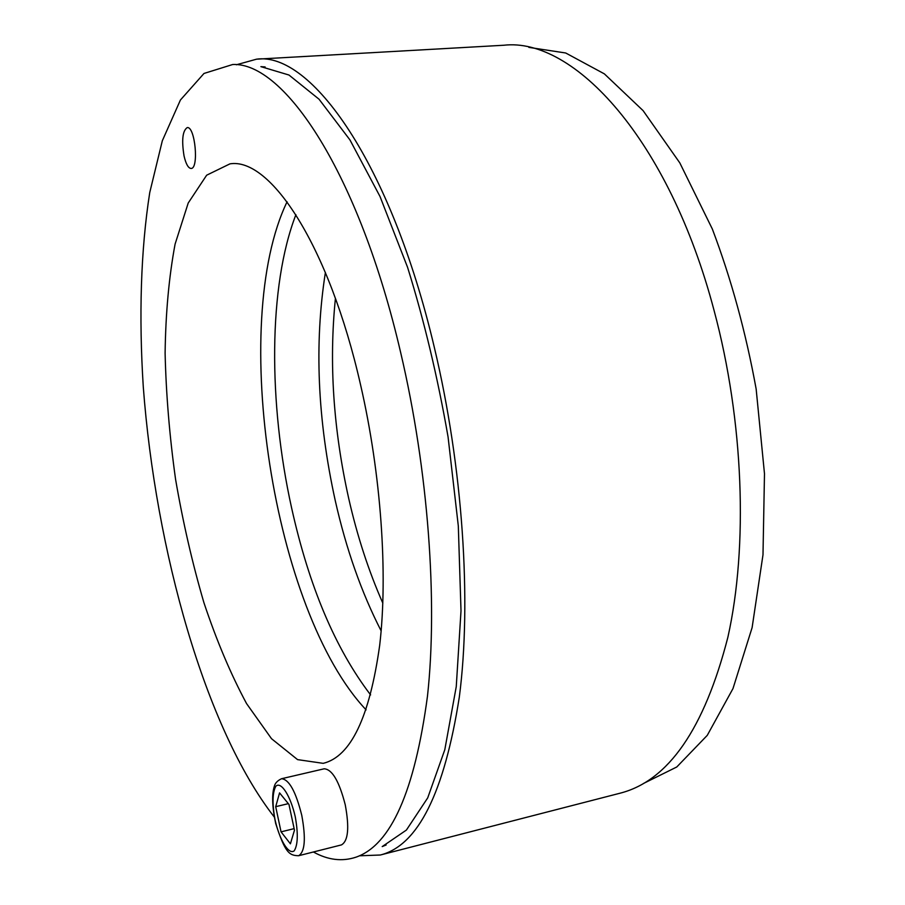 <?xml version="1.0" encoding="UTF-8"?>
<svg xmlns="http://www.w3.org/2000/svg" width="905" height="905" viewBox="0 0 905 905"><rect width="100%" height="100%" fill="white"/><g stroke="black" fill="none" stroke-linecap="round" stroke-linejoin="round"><path stroke-width="1.36" d="M382.838 603.171C368.606 570.965 357.215 535.986 348.663 498.236C333.312 429.174 328.9 362.543 335.427 298.356M528.859 47.377L565.716 52.999L604.37 73.871L643.104 110.648L679.825 162.911L712.314 228.965C731.229 278.944 745.833 332.293 756.15 389.014L764.487 473.745L762.994 554.81L752.112 627.617L732.993 688.558L707.258 735.358L676.77 766.988L643.353 783.538M370.609 694.916C335.325 648.67 308.978 586.282 291.568 507.762C268.423 403.2 268.197 286.331 295.912 214.666M325.393 272.462C314.205 343.662 317.474 419.671 335.223 500.476C346.151 549.018 361.457 592.492 381.141 630.887M265.131 66.959L260.889 66.642L288.966 75.025L319.058 99.233L349.941 139.902L380.032 196.532L407.567 267.303C424.14 320.54 437.647 377.08 448.066 436.934L458.315 526.02L461.007 610.841L456.256 686.635L444.796 749.736L427.726 797.859L406.402 830.066L382.204 846.582L386.152 844.987M236.375 64.775L256.556 59.176C310.573 51.438 390.711 161.961 434.332 347.43C462.874 467.048 471.788 601.542 459.321 697.065C444.265 793.006 417.94 845.655 380.338 855.01L359.409 855.802M380.338 855.01L620.083 793.199C668.354 780.902 704.282 728.932 727.869 637.29C748.22 546.36 743.752 421.085 714.068 310.449C668.908 139.042 573.634 37.116 503.746 45.25L256.556 59.176M184.054 155.999C181.509 140.218 182.561 130.75 187.211 127.605C195.107 125.987 199.111 168.93 191.068 168.454C188.285 168.217 185.944 164.054 184.054 155.999M360.597 384.964C381.129 474.299 388.041 573.759 379.704 645.186C369.602 717.28 350.767 756.671 323.198 763.345L297.564 759.623L271.534 738.718L246.556 703.581C230.798 674.248 216.578 640.616 203.919 602.685C192.346 563.17 182.901 522.038 175.57 479.311C169.574 436.38 166.079 394.331 165.106 353.165C165.649 313.187 168.975 276.828 175.095 244.09L188.217 203.025L206.657 175.197L229.949 163.862C270.109 157.176 328.9 244.938 360.597 384.964M287.077 201.792C228.467 323.594 273.265 611.61 366.106 709.859M313.402 851.99C327.915 860.055 342.101 861.775 355.97 857.182C390.847 845.146 414.671 791.502 427.465 696.239C437.896 601.542 428.291 470.102 400.757 352.95C358.968 172.64 284.068 61.879 232.676 64.515L203.998 73.452L180.423 100.003L162.323 140.761L149.755 192.516C140.705 250.187 138.804 316.829 143.284 386.91C155.536 550.059 205.311 728.57 274.283 817.034M281.523 778.73L324.171 768.798C332.192 769.295 339.217 781.298 345.246 804.794C349.488 827.645 348.221 841.017 341.468 844.897L298.627 855.723C304.962 851.922 306.003 838.471 301.772 815.36C295.844 791.57 289.091 779.363 281.523 778.73C277.597 780.596 275.233 783.017 274.43 785.993C271.715 794.013 272.122 806.513 275.674 823.46C285.313 853.336 289.374 855.485 298.627 855.723M288.966 804.443L294.476 830.202L290.403 843.822L281.048 831.853L275.708 806.683L279.566 792.882L288.966 804.443M288.333 803.651L275.708 806.683M294.136 828.641L281.048 831.853M295.268 816.785C298.254 833.55 297.903 844.885 294.227 850.813C288.74 855.214 279.543 840.032 275.03 819.738C272.145 803.651 272.416 792.475 275.844 786.23C281.025 781.072 290.494 795.653 295.268 816.785"/></g></svg>
